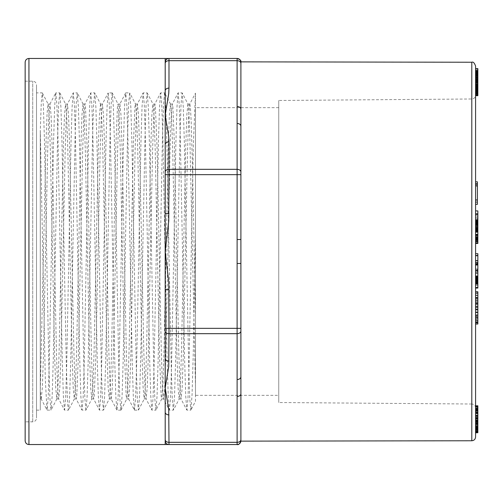 <?xml version="1.0" encoding="UTF-8"?>
<svg xmlns="http://www.w3.org/2000/svg" width="503" height="503" viewBox="0 0 503 503"><rect width="100%" height="100%" fill="white"/><g stroke="black" fill="none" stroke-linecap="round" stroke-linejoin="round"><path stroke-width="0.38" stroke-dasharray="2.52 1.89" d="M475.58 241.691L475.58 235.63L475.58 241.691M475.58 238.064L477.85 238.064L475.58 238.089M475.58 263.05L475.58 273.129L475.58 263.05L477.85 263.05L477.85 260.592L477.85 263.868L475.58 263.868L475.58 265.194L475.58 263.333L475.58 288.068L475.58 263.868M475.58 230.858L475.58 220.691L475.58 230.858M475.58 232.009L475.58 231.688L475.58 232.122L477.85 232.009L477.85 231.688L475.58 231.688M475.58 406.889L475.58 429.443L475.58 406.889M475.58 93.218L475.58 82.599L475.58 93.218L477.85 93.218L477.85 92.615L475.58 92.615M477.85 85.862L477.85 74.802L477.85 84.963L475.58 84.963L475.58 72.344L475.58 93.596L475.58 71.288L475.58 93.816L475.58 70.483L475.58 95.476L475.58 72.357L475.58 85.34L475.58 74.802L475.58 84.963L477.85 84.963L477.85 85.862L475.58 85.862M475.58 419.961L475.58 422.055L475.58 419.961L477.85 419.961L477.85 418.377L475.58 418.377M475.58 411.511L475.58 430.228L475.58 409.612L475.58 411.511L477.85 411.511L477.85 413.227L475.58 413.227M475.58 428.292L475.58 432.794L475.58 428.292L477.85 428.292L477.85 426.242L475.58 426.223L477.85 426.242L477.85 428.122L475.58 428.128L475.58 431.423L475.58 408.373L475.58 428.556L475.58 419.93L475.58 428.128L477.85 428.122L477.85 428.638L475.58 428.638M475.58 94.533L475.58 68.622L475.58 94.533L477.85 94.533L477.85 70.319L475.58 70.319M477.85 432.706L477.85 409.675L475.58 409.738L475.58 432.825L475.58 409.675L477.85 409.731L477.85 432.706L475.58 432.706M475.58 416.176L475.58 431.901L475.58 415.924L477.85 416.176L477.85 431.901L475.58 431.876L477.85 431.901L477.85 415.924L475.58 415.924M475.58 70.822L475.58 71.288L475.58 70.822L477.85 70.822L477.85 71.288L475.58 71.288L477.85 71.288L477.85 70.822M475.58 431.543L477.85 431.543M475.58 95.476L477.85 95.476L475.58 95.482M475.58 315.205L475.58 291.771L475.58 315.205M475.58 193.089L475.58 202.281L475.58 193.089M475.58 237.114L475.58 210.914L475.58 237.114L477.85 237.114L477.85 241.691L477.85 240.66L475.58 240.66M475.58 199.71L475.58 181.822L475.58 199.71L477.397 199.71L477.397 201.037L475.58 201.037M475.58 436.975L475.58 66.025M475.58 407.795L475.58 95.205L475.58 407.795C475.36 405.512 474.109 404.249 471.82 404.01L471.82 98.99L471.82 404.01L278.75 402.526L278.75 100.474L278.75 402.526M475.58 186.468L475.58 204.356L475.58 185.142L475.58 186.468L477.397 186.468L477.397 202.476L475.58 202.476M237.114 106.529L237.114 169.322L168.983 169.322L168.983 174.673L165.198 174.673L165.198 144.575A3.785 2.678 180 0 1 168.983 141.896L168.738 136.546L165.198 114.998L168.738 93.451L168.983 60.674L237.114 60.674L237.114 106.529A3.785 2.678 180 0 1 240.899 109.208L240.899 62.246A3.785 3.785 0 0 0 237.114 58.461A3.785 3.785 0 0 1 240.767 61.253A3.785 3.785 0 0 0 237.114 58.461L165.198 58.461L165.198 251.5L168.738 221.031L168.983 174.673L237.114 174.673L237.114 328.327L165.198 328.327L165.198 289.539L165.198 444.539L237.114 444.539A3.785 3.785 0 0 0 240.767 441.747A3.785 3.785 0 0 1 237.114 444.539A3.785 3.785 0 0 0 240.497 442.458A3.785 3.785 0 0 1 237.114 444.539L237.114 442.326L168.983 442.326L168.738 409.549L165.198 388.002L168.738 366.454L168.983 333.678L237.114 333.678L237.114 442.326A3.785 2.678 0 0 0 240.899 439.647L240.899 61.863M165.198 289.539L168.983 289.539L168.738 281.969L165.198 251.5L165.198 358.425A3.785 2.678 180 0 0 168.983 361.104M165.198 439.647L165.198 440.754A3.785 3.785 0 0 0 168.983 444.539L168.983 442.326A3.785 2.678 180 0 1 165.198 439.647L165.198 412.221A3.785 2.678 180 0 0 168.983 414.9M165.198 63.353A3.785 2.678 -0 0 1 168.983 60.674L168.983 58.461A3.785 3.785 0 0 0 165.198 62.246A3.785 3.785 0 0 1 168.983 58.461A3.785 3.785 0 0 0 165.198 62.246L165.198 90.779A3.785 2.678 -0 0 1 168.983 88.1M240.899 172.001A3.785 2.678 180 0 0 237.114 169.322L237.114 174.673L240.899 174.673L240.899 239.522L240.899 126.146A3.785 2.678 180 0 0 237.114 123.468M240.899 441.137L240.899 393.792A3.785 2.678 0 0 1 237.114 396.471M240.899 440.754A3.785 3.785 0 0 1 240.767 441.747A3.785 3.785 0 0 0 240.899 440.754L240.899 439.647M85.95 410.115L84.869 398.338L83.787 364.606L79.468 142.217L78.38 106.755L77.21 92.892L76.129 104.655L75.048 138.457L70.722 360.833L69.64 396.238L68.565 410.027L67.93 407.16L67.389 398.345L66.308 364.505L61.982 142.135L60.907 106.774L59.731 92.866L55.808 92.866L56.889 104.662L57.977 138.52L62.297 360.965L63.378 396.282L64.459 410.046L58.618 398.841L57.543 385.902L56.468 353.024L52.142 146.411L51.061 115.03L49.979 104.064L48.081 104.064L47.106 113.037L46.131 138.709L40.29 390.403L40.29 398.936L40.29 390.403L41.145 398.747M41.246 398.829L42.321 387.951L43.403 356.583L47.722 149.969L48.804 117.067L49.885 104.159L55.72 92.954L54.638 106.686L53.557 142.041L49.237 364.48L48.15 398.319L47.068 410.121L50.992 410.134L49.91 398.282L48.829 364.562L44.503 142.167L43.428 106.843L42.346 92.967L48.181 104.159M48.181 104.171L49.263 117.212L50.338 150.133L54.657 356.684L55.739 387.92L56.82 398.929L58.719 398.936L59.8 387.92L60.882 356.608L65.208 149.982L66.283 117.117L67.364 104.159L73.199 92.954L72.118 106.755L71.036 142.047L66.717 364.493L65.629 398.294L64.547 410.134L68.471 410.134M56.921 398.829L58.002 385.795L59.077 352.88L63.397 146.354L64.478 115.061L65.56 104.064L67.459 104.064L68.546 115.099L69.621 146.36L73.941 352.999L75.022 385.876L76.104 398.835L81.939 410.046L80.857 396.226L79.776 360.934L75.456 138.47L74.375 104.737L73.287 92.873L77.21 92.866M59.826 92.954L65.66 104.159L66.742 117.186L67.817 150.108L72.136 356.627L73.218 387.983L74.299 398.936L76.198 398.936L76.745 396.157L78.361 356.665L82.681 150.039L83.762 117.117L84.844 104.159L90.678 92.954L89.597 106.781L88.515 142.097L84.19 364.574L83.114 398.25L82.027 410.121L85.95 410.134M83.039 104.064L84.938 104.064L85.485 106.85L87.101 146.304L91.42 352.905L92.502 385.902L93.583 398.848L99.418 410.046L98.337 396.226L97.255 360.858L92.929 138.388L91.854 104.737L90.773 92.873L94.69 92.866L93.608 104.668L92.527 138.338L88.207 360.745L87.12 396.251L86.044 410.033L91.879 398.841M91.779 398.936L93.684 398.936L94.218 396.144L95.84 356.721L100.16 150.127L101.241 117.073L102.323 104.159L108.158 92.954L107.076 106.743L105.995 142.192L101.669 364.644L100.594 398.288L99.512 410.134L103.429 410.134L102.348 398.313L101.266 364.681L96.947 142.267L95.859 106.755L94.784 92.954L100.619 104.159M100.518 104.064L102.423 104.064L103.499 115.011L104.58 146.279L108.9 352.861L109.981 385.946L111.062 398.829M111.163 398.917L112.238 387.989L113.32 356.69L117.639 150.101L118.721 117.067L119.802 104.178M119.903 104.083L120.978 115.005L122.059 146.354L126.379 352.961L127.46 385.92L128.542 398.835L134.376 410.046L133.295 396.263L132.214 360.827L127.894 138.413L126.806 104.662L125.731 92.892M125.731 92.866L129.648 92.866L128.567 104.725L127.485 138.4L123.166 360.814L122.084 396.157L120.909 410.121L119.827 398.275L118.746 364.644L114.426 142.204L113.345 106.837L112.263 92.961L118.098 104.159L119.18 117.174L120.261 150.171L124.581 356.734L126.196 396.163L126.737 398.929L128.642 398.936L129.717 387.989L130.805 356.614L135.125 150.007L136.2 117.111L137.281 104.159L143.116 92.954L142.035 106.755L140.953 142.129L136.634 364.543L135.546 398.345L134.471 410.115M121.003 410.046L126.838 398.841L127.919 385.807L129.001 352.873L133.32 146.291L134.936 106.837L135.477 104.071L137.382 104.064L138.463 115.042L139.545 146.392L143.864 352.987L144.939 385.864L146.021 398.841L151.856 410.046L150.774 396.213L149.693 360.877L145.373 138.482L144.286 104.662L143.21 92.873L147.127 92.866L146.046 104.687L144.965 138.488L140.645 360.84L139.564 396.188L138.388 410.134L137.306 398.288L136.225 364.543L131.905 142.173L130.824 106.837L129.743 92.961L135.577 104.159M135.577 104.171L136.659 117.193L137.734 150.108L142.06 356.671L143.135 387.926L144.216 398.929L146.121 398.936L147.203 387.907L148.284 356.621L152.604 150.02L153.679 117.149L154.761 104.165L160.595 92.954L159.514 106.818L158.432 142.135L154.113 364.53L153.031 398.288L151.95 410.134L155.867 410.134M138.482 410.046L144.317 398.841L145.398 385.82L146.48 352.911L150.793 146.373L151.875 115.049L152.956 104.064L154.861 104.064L155.402 106.843L157.018 146.354L161.344 352.955L162.419 385.851L163.5 398.835L169.335 410.046L168.254 396.163L167.172 360.846L162.853 138.432L161.771 104.743L160.69 92.873L164.607 92.866M155.867 410.115L154.792 398.345L153.704 364.512L149.385 142.16L148.303 106.781L147.222 92.967L153.057 104.159L154.138 117.155L155.213 150.083L159.533 356.608L161.155 396.175L161.696 398.936L163.601 398.936L164.682 387.92L165.757 356.677L170.077 150.101L171.158 117.136L172.24 104.159L178.075 92.954L176.993 106.837L175.912 142.186L171.592 364.606L170.511 398.257L169.429 410.121L173.346 410.134L172.271 398.338L171.19 364.625L166.864 142.236L165.783 106.768L164.701 92.98M170.435 104.064L172.34 104.064L172.881 106.856L174.497 146.285L178.816 352.848L179.898 385.876L180.979 398.848L186.814 410.046L185.733 396.175L184.651 360.752L180.326 138.363L179.25 104.725L178.169 92.873L182.086 92.866L181.011 104.674L179.929 138.319L175.604 360.726L174.522 396.238L173.441 410.033L179.275 398.841M179.175 398.936L181.08 398.936L182.155 387.983L183.237 356.74L187.556 150.177L188.638 117.105L189.719 104.165L195.478 93.149L193.334 144.6L189.046 365.404L187.977 398.502L186.909 410.134L190.826 410.134L189.744 398.307L188.669 364.694L184.343 142.274L183.262 106.787L182.18 92.954L188.015 104.159L188.946 114.08L189.883 139.45L195.478 385.958L195.478 93.149L195.478 235.404L193.202 355.791L192.064 394.748L190.92 410.046L195.478 401.293L195.478 235.404M189.82 104.077L190.524 108.805L191.234 122.701L192.649 174.007L195.478 317.506M187.915 104.077L186.839 115.011L185.758 146.279L181.438 352.836L180.357 385.895L179.275 398.822M179.175 398.917L178.1 387.995L177.018 356.665L172.699 150.127L171.617 117.117L170.536 104.184M170.435 104.083L169.36 114.998L168.272 146.379L163.959 352.911L162.878 385.87L161.796 398.829M119.903 104.064L117.998 104.064L117.457 106.85L115.841 146.241L111.521 352.792L110.44 385.858L109.358 398.841L103.429 410.134M111.163 398.936L109.258 398.936L108.176 387.989L107.101 356.759L102.782 150.227L101.7 117.117L100.619 104.171M100.518 104.077L99.437 115.005L98.362 146.279L94.042 352.804L92.961 385.876L91.879 398.816M91.779 398.917L90.703 388.002L89.616 356.671L85.303 150.152L84.221 117.136L83.14 104.178M83.039 104.077L81.958 114.998L80.876 146.367L76.557 352.892L75.481 385.845L74.4 398.835L68.565 410.046M36.505 92.866L36.505 410.134L36.505 92.866L42.252 92.866L41.271 102.643L40.29 130.629L40.29 390.403L40.29 130.629L45.308 379.249L46.98 410.039L41.139 398.841M112.263 92.961L108.252 92.866L109.327 104.681L110.409 138.344L114.734 360.77L115.816 396.289L116.897 410.039L111.062 398.841M120.909 410.134L116.992 410.134L118.067 398.338L119.148 364.631L123.474 142.217L124.555 106.718L125.637 92.973L119.802 104.159M164.607 92.892L163.532 104.655L162.444 138.451L158.124 360.808L157.043 396.226L155.961 410.02M112.169 92.873L111.088 104.712L110.012 138.325L105.687 360.758L104.605 396.194L103.524 410.046M59.731 92.866L58.65 104.693L57.568 138.482L53.243 360.858L52.167 396.194L50.992 410.134M40.29 130.629L40.29 410.134L40.29 130.629M36.505 410.134L40.29 410.134M134.471 410.134L138.388 410.134M25.15 62.246L25.15 440.754M25.15 421.828L25.15 81.172L25.15 421.828L32.72 421.828C35.021 421.608 36.279 420.345 36.505 418.043L36.505 84.957L36.505 418.043M240.899 330.999L240.899 328.327L237.114 328.327L237.114 333.678A3.785 2.678 0 0 0 240.899 330.999L240.899 376.854A3.785 2.678 -0 0 1 237.114 379.532M278.75 395.333L278.75 107.667L278.75 395.333L195.478 395.333L195.478 107.667L195.478 395.333M240.767 61.253A3.785 3.785 0 0 1 240.899 62.246A3.785 3.785 0 0 0 240.767 61.253M237.114 239.522L240.899 239.522M237.114 263.478L240.899 263.478M165.198 440.754A3.785 3.785 0 0 0 168.983 444.539A3.785 3.785 0 0 1 165.198 440.754M168.983 213.461L165.198 213.461M477.397 201.037L477.397 181.822M477.397 186.468L477.397 199.71M477.85 288.068L477.85 276.053L477.85 282.416L475.58 282.416L477.85 282.397L477.85 283.61L475.58 283.61M477.85 263.868L477.85 273.129L475.58 273.047M477.85 271.928L475.58 271.928M477.85 283.61L477.85 283.176L475.58 283.176M477.85 283.176L477.85 255.908L475.58 255.908M477.85 255.908L477.85 253.914L475.58 253.914M477.85 265.194L475.58 265.194M477.85 263.333L475.58 263.333M477.85 264.867L475.58 264.867M477.85 269.067L475.58 269.067M477.85 270.067L475.58 270.067M477.85 243.465L477.85 240.61L475.58 240.61M477.85 240.61L477.85 237.944L475.58 237.944M477.85 237.944L477.85 235.058L475.58 235.058M477.85 235.058L477.85 234.191L475.58 234.191M477.85 234.191L477.85 235.002L475.58 235.002M477.85 235.002L477.85 234.316L475.58 234.316M477.85 234.316L477.85 219.886L475.58 219.886M477.85 219.886L477.85 218.585L475.58 218.585M477.85 218.585L477.85 217.768L475.58 217.768M477.85 217.768L477.85 216.472L475.58 216.472M477.85 216.472L477.85 213.586L475.58 213.586M477.85 213.586L477.85 210.914M477.85 220.283L477.85 219.465L477.85 220.622L477.85 220.283L475.58 220.283M477.85 219.465L475.58 219.465M477.85 220.169L475.58 220.169M477.85 231.688L477.85 232.009M477.85 240.66L477.85 235.63L475.58 235.888M477.85 235.888L477.85 237.114M477.397 193.089L477.397 186.198L477.397 193.089M477.85 319.374L477.85 298.26L477.85 321.901L477.85 319.374L475.58 319.374M477.85 316.588L475.58 316.588M477.85 312.633L475.58 312.633M477.85 309.967L475.58 309.967M477.85 307.188L475.58 307.188M477.85 304.403L475.58 304.403M477.85 302.02L475.58 302.02M477.85 300.14L475.58 300.14M477.85 298.769L475.58 298.769M477.85 298.26L475.58 298.26M477.85 298.757L475.58 298.757M477.85 300.058L475.58 300.058M477.85 301.769L475.58 301.769M477.85 303.869L475.58 303.869M477.85 306.377L475.58 306.377M477.85 309.175L475.58 309.175M477.85 312.237L475.58 312.237M477.85 314.872L475.58 314.872M477.85 316.683L475.58 316.683M477.85 317.802L475.58 317.802M477.85 317.556L475.58 317.556M477.85 320.027L475.58 320.027M477.85 324.026L477.85 323.687L475.58 323.687M477.85 323.687L477.85 322.09L475.58 322.09M477.85 322.09L477.85 319.443L475.58 319.443M477.85 319.443L477.85 316.073L475.58 316.073M477.85 316.073L477.85 311.992L475.58 311.992M477.85 311.992L477.85 307.836L475.58 307.836M477.85 307.836L477.85 303.969L475.58 303.969M477.85 303.969L477.85 300.404L475.58 300.404M477.85 300.404L477.85 297.254L475.58 297.254M477.85 297.254L477.85 294.752L475.58 294.752M477.85 294.752L477.85 292.891L475.58 292.891M477.85 292.891L477.85 291.771M477.397 202.476L477.397 204.356M477.85 86.409L477.85 71.288L477.85 93.596L477.85 86.522L475.58 86.522L477.85 86.409L475.58 86.409M477.85 87.629L475.58 87.629L475.58 92.898L475.58 87.629L477.85 87.604M477.85 86.334L477.85 72.357L477.85 85.34L475.58 85.365L477.85 85.34L477.85 86.334L475.58 86.334M477.85 86.202L477.85 72.941L477.85 84.171L475.58 84.164L475.58 86.202L475.58 75.764L475.58 86.736L475.58 72.941L475.58 84.171L477.85 84.171L477.85 85.045L475.58 85.045L477.85 85.026L477.85 85.906L475.58 85.925L477.85 86.202L475.58 86.202M477.85 82.92L475.58 82.92M477.85 81.631L475.58 81.631M477.85 80.335L475.58 80.335L477.85 80.335M477.85 79.172L475.58 79.172M477.85 78.147L475.58 78.147L477.85 78.166M477.85 77.261L475.58 77.261M477.85 76.531L477.85 86.736L477.85 72.344L477.85 76.531L475.58 76.531M477.85 95.677L477.85 75.928L475.58 75.922L477.85 75.928L477.85 75.01L475.58 74.997L477.85 75.004L475.58 75.01M477.85 75.45L475.58 75.45L477.85 75.456M477.85 75.104L475.58 75.104M477.85 74.89L475.58 74.89M477.85 74.802L475.58 74.802M477.85 74.84L475.58 74.84M477.85 75.268L475.58 75.268M477.85 75.639L475.58 75.639M477.85 76.123L475.58 76.123L477.85 76.116M477.85 76.72L475.58 76.72M477.85 77.462L475.58 77.462M477.85 78.267L475.58 78.267M477.85 79.097L475.58 79.097M477.85 79.952L475.58 79.946M477.85 80.832L475.58 80.832M477.85 81.612L475.58 81.612M477.85 82.41L475.58 82.41M477.85 83.234L475.58 83.234M477.85 85.24L477.85 82.599L477.85 84.083L475.58 84.083L477.85 84.083L477.85 85.755L475.58 85.774M477.85 86.749L475.58 86.749L475.58 91.238L475.58 86.73L477.85 86.736M477.85 88.421L475.58 88.421L477.85 88.446M477.85 89.213L475.58 89.213M477.85 89.968L475.58 89.968M477.85 90.836L475.58 90.836M477.85 91.615L475.58 91.615M477.85 92.219L475.58 92.219M477.85 92.634L475.58 92.634M477.85 92.898L475.58 92.898M477.85 75.01L477.85 92.835L475.58 92.848L477.85 92.835L477.85 93.835L475.58 93.835M477.85 92.433L475.58 92.433M477.85 91.76L475.58 91.76M477.85 91.156L475.58 91.156M477.85 90.439L475.58 90.439M477.85 89.609L475.58 89.609M477.85 88.673L475.58 88.673L477.85 88.679M477.85 77.066L475.58 77.066M477.85 76.23L475.58 76.23M477.85 78.028L475.58 78.028L477.85 78.015M477.85 79.116L475.58 79.116M477.85 81.675L475.58 81.675M477.85 83.008L475.58 83.008M477.85 84.227L475.58 84.227M477.85 87.258L475.58 87.258M477.85 88.409L475.58 88.409M477.85 89.54L475.58 89.54M477.85 90.653L475.58 90.653L477.85 90.653M477.85 91.741L475.58 91.741M477.85 93.338L477.85 89.094L477.85 92.728L475.58 92.747L477.85 92.728L477.85 93.338L475.58 93.338M477.85 93.665L475.58 93.665M477.85 94.501L475.58 94.501M477.85 95.149L475.58 95.149M477.85 95.193L475.58 95.193C475.36 97.488 474.109 98.751 471.82 98.99L278.75 100.474M477.85 94.69L475.58 94.69M477.85 93.979L475.58 93.979M477.85 93.061L475.58 93.061M477.85 91.93L475.58 91.93M477.85 90.603L475.58 90.603L477.85 90.603M477.85 89.075L475.58 89.075M477.85 87.359L475.58 87.359M477.85 85.831L475.58 85.831M477.85 84.579L475.58 84.579M477.85 83.366L475.58 83.385M477.85 82.209L475.58 82.209M477.85 81.096L475.58 81.096M477.85 80.027L475.58 80.027M477.85 79.015L475.58 79.015L477.85 78.996M477.85 78.047L475.58 78.047M477.85 77.135L475.58 77.135M477.85 76.267L475.58 76.267M477.85 74.595L475.58 74.595M477.85 73.564L475.58 73.576M477.85 72.853L475.58 72.853M477.85 72.457L475.58 72.457L477.85 72.47M477.85 72.357L475.58 72.357M477.85 72.507L475.58 72.507M477.85 72.897L475.58 72.897M477.85 73.52L475.58 73.52M477.85 74.287L475.58 74.287M477.85 75.192L475.58 75.192M477.85 428.638L477.85 428.059L475.58 428.059M477.85 428.33L475.58 428.33M477.85 428.059L477.85 427.713L475.58 427.713M477.85 427.713L477.85 427.299L475.58 427.299M477.85 427.299L477.85 426.808L475.58 426.808M477.85 426.808L477.85 426.248L475.58 426.248M477.85 426.248L477.85 425.62L475.58 425.62M477.85 425.62L477.85 424.916L475.58 424.916M477.85 424.916L477.85 424.224L475.58 424.224M477.85 424.224L477.85 423.601L475.58 423.601M477.85 423.601L477.85 423.036L475.58 423.036M477.85 423.036L477.85 422.533L475.58 422.533M477.85 422.533L477.85 422.086L475.58 422.086M477.85 422.086L477.85 421.709L475.58 421.709M477.85 421.709L477.85 421.376L475.58 421.376M477.85 421.376L477.85 421.049L475.58 421.049M477.85 421.049L475.58 420.778M477.85 420.778L475.58 420.552M477.85 420.552L475.58 420.376M477.85 420.376L475.58 420.25M477.85 420.25L477.85 419.93L475.58 419.93M477.85 419.93L477.85 420.439L475.58 420.439M477.85 420.439L477.85 429.725M477.85 428.902L475.58 428.902M477.85 428.952L475.58 428.952L477.85 428.965M477.85 428.927L475.58 428.927M477.85 428.845L475.58 428.845M477.85 428.719L475.58 428.719M477.85 429.518L477.85 408.373L477.85 428.556L475.58 428.543L477.85 428.556L477.85 429.518L475.58 429.518M477.85 413.227L477.85 421.093L475.58 421.093L477.85 421.093L477.85 423.507L475.58 423.507M477.85 420.106L475.58 420.106M477.85 422.199L475.58 422.199M477.85 423.419L475.58 423.419M477.85 424.758L475.58 424.758M477.85 423.507L477.85 430.228L477.85 426.167L475.58 426.167L477.85 426.167L477.85 424.268L475.58 424.268M477.85 427.443L475.58 427.443M477.85 430.348L475.58 430.348M477.85 431.021L475.58 431.021M477.85 430.926L475.58 430.926M477.85 430.197L475.58 430.197M477.85 408.945L475.58 408.945M477.85 424.268L477.85 408.379L475.58 408.373L477.85 408.379L477.85 408.794L475.58 408.794M477.85 408.524L475.58 408.524L477.85 408.524M477.85 409.316L475.58 409.316M477.85 416.817L475.58 416.817M477.85 417.503L475.58 417.503M477.85 417.804L475.58 417.804M477.85 408.794L477.85 427.569L477.85 418.075L475.58 418.075L477.85 418.075L477.85 415.635L475.58 415.635M477.85 418.553L475.58 418.553M477.85 419.232L475.58 419.232M477.85 75.764L475.58 75.764L477.85 75.771M477.85 85.642L475.58 85.642L477.85 85.648M477.85 87.799L475.58 87.799M477.85 89.471L475.58 89.471M477.85 93.319L475.58 93.319M477.85 93.596L475.58 93.596M477.85 93.25L475.58 93.25M477.85 89.402L475.58 89.402M477.85 88.786L475.58 88.786M477.85 88.251L475.58 88.251M477.85 86.969L475.58 86.969M477.85 85.397L475.58 85.397M477.85 85.284L475.58 85.284M477.85 86.516L475.58 86.516M477.85 432.492L475.58 432.492M477.85 432.008L475.58 432.008M477.85 411.127L475.58 411.127M477.85 409.675L475.58 409.675M477.85 70.319L477.85 69.32L475.58 69.32M477.85 69.32L477.85 68.622M477.85 93.835L477.85 94.533M477.85 415.616L475.58 415.616M477.85 418.597L475.58 418.597M477.85 418.452L475.58 418.452M477.85 415.459L475.58 415.459M477.85 413.554L475.58 413.554M477.85 412.542L475.58 412.542M477.85 412.114L475.58 412.114M477.85 412.234L475.58 412.234M477.85 412.781L475.58 412.781L477.85 412.762M477.85 413.762L475.58 413.762M477.85 415.006L475.58 415.006M477.85 416.61L475.58 416.61M477.85 418.634L475.58 418.634M477.85 425.532L475.58 425.532M477.85 427.154L475.58 427.154M477.85 428.556L475.58 428.556M477.85 429.983L475.58 429.983M477.85 430.228L475.58 430.228M477.85 429.405L475.58 429.405M477.85 427.94L475.58 427.94M477.85 424.174L475.58 424.174M477.85 432.794L475.58 432.649M477.85 432.649L477.85 432.121L475.58 432.121M477.85 432.121L477.85 431.222L475.58 431.222M477.85 431.222L477.85 429.952L475.58 429.952M477.85 429.952L477.85 428.292M477.85 423.79L475.58 423.79M477.85 420.948L475.58 420.948M477.85 415.635L477.85 413.636L475.58 413.636M477.85 413.636L477.85 411.97L475.58 411.97M477.85 411.97L477.85 410.523L475.58 410.523M477.85 410.523L477.85 409.612L475.58 409.612M477.85 409.612L477.85 410.203L475.58 410.203M477.85 410.203L477.85 411.511M477.85 84.51L475.58 84.51M477.85 83.309L475.58 83.309M477.85 82.052L475.58 82.052M477.85 80.732L475.58 80.732M477.85 79.386L475.58 79.386M477.85 77.072L475.58 77.072M477.85 75.287L475.58 75.287M477.85 74.582L475.58 74.582M477.85 74.01L475.58 74.01M477.85 73.224L475.58 73.224M477.85 73.023L475.58 73.023M477.85 72.941L475.58 72.941M477.85 72.979L475.58 72.979M477.85 73.136L475.58 73.136M477.85 73.419L475.58 73.419L477.85 73.407M477.85 73.815L475.58 73.815M477.85 74.331L475.58 74.331M477.85 75.746L475.58 75.746M477.85 77.355L475.58 77.355M477.85 78.223L475.58 78.223M477.85 79.788L475.58 79.788M477.85 80.612L475.58 80.612M477.85 81.467L475.58 81.467M477.85 82.354L475.58 82.354M477.85 83.265L475.58 83.265M477.85 87.547L475.58 87.547M477.85 88.49L475.58 88.49M477.85 89.371L475.58 89.371M477.85 90.094L475.58 90.094M477.85 91.087L475.58 91.087M477.85 91.238L475.58 91.238M477.85 91.012L475.58 91.012M477.85 90.496L475.58 90.496M477.85 89.993L475.58 89.993M477.85 89.358L475.58 89.358M477.85 88.603L475.58 88.603M477.85 87.729L475.58 87.729M477.85 75.62L475.58 75.62M477.85 77.556L475.58 77.556M477.85 78.694L475.58 78.694M477.85 81.323L475.58 81.323M477.85 82.674L475.58 82.674M477.85 83.907L475.58 83.907M477.85 85.02L475.58 85.02M477.85 86.007L475.58 86.007M477.85 86.906L475.58 86.906M477.85 88.019L475.58 88.019M477.85 89.094L475.58 89.094L477.85 89.094M477.85 90.131L475.58 90.131M477.85 91.118L475.58 91.118M477.85 91.986L475.58 91.986M477.85 93.74L475.58 93.74M477.85 93.816L475.58 93.816M477.85 93.571L475.58 93.571M477.85 93.036L475.58 93.036M477.85 92.319L475.58 92.319M477.85 91.427L475.58 91.427M477.85 90.351L475.58 90.351M477.85 87.66L475.58 87.66M477.85 86.051L475.58 86.051M477.85 84.265L475.58 84.265M477.85 82.706L475.58 82.706M477.85 81.436L475.58 81.436M477.85 80.222L475.58 80.222M477.85 79.059L475.58 79.059M477.85 77.959L475.58 77.959M477.85 76.915L475.58 76.915M477.85 74.161L475.58 74.161M477.85 73.375L475.58 73.375M477.85 72.658L475.58 72.658M477.85 71.923L475.58 71.923M477.85 71.099L475.58 71.099M477.85 70.621L475.58 70.621M477.85 74.457L475.58 74.457M477.85 418.377L477.85 418.804L475.58 418.804M477.85 418.804L477.85 420.464L475.58 420.464M477.85 420.464L477.85 422.055L475.58 422.055M477.85 422.055L477.85 421.627L475.58 421.627M477.85 421.627L477.85 419.961M477.85 92.615L477.85 90.93L475.58 90.93M477.85 90.93L477.85 90.219M477.85 95.142L475.58 95.142M477.85 94.017L475.58 94.017M477.85 92.464L475.58 92.464M477.85 88.61L475.58 88.61M477.85 81.744L475.58 81.744M477.85 80.643L475.58 80.643M477.85 80.172L475.58 80.172M477.85 80.386L475.58 80.386M477.85 81.53L475.58 81.53M477.85 75.412L475.58 75.412M477.85 74.752L475.58 74.752M477.85 82.599L475.58 82.599M477.85 82.819L475.58 82.819M477.85 89.773L477.85 91.59L475.58 91.59M477.85 91.59L477.85 92.873L475.58 92.873M477.85 92.873L477.85 93.218M477.85 426.223L475.58 426.223M477.85 410.681L475.58 410.681M477.85 409.272L475.58 409.272M477.85 409.7L475.58 409.7M477.85 411.083L475.58 411.083M477.85 412.976L475.58 412.976M477.85 429.443L477.85 428.135L475.58 428.135M477.85 428.135L477.85 413.724L475.58 413.724M477.85 413.724L477.85 411.794L475.58 411.794M477.85 411.794L477.85 410.083L475.58 410.083M477.85 410.083L477.85 408.599L475.58 408.599M477.85 408.599L477.85 407.392L475.58 407.392M477.85 407.392L477.85 406.518L475.58 406.518M477.85 406.518L477.85 405.959L475.58 405.959M475.58 280.108L475.58 285.339L475.58 280.108L477.85 280.108L475.58 279.806M477.85 279.806L475.58 279.53M477.85 279.53L475.58 279.284L477.85 279.064L475.58 279.064M477.85 279.064L475.58 278.876M477.85 278.876L475.58 278.706M477.85 278.706L475.58 278.574M477.85 278.574L475.58 278.473M477.85 278.473L475.58 278.492M477.85 278.492L475.58 278.599M477.85 278.599L475.58 278.756M477.85 278.756L475.58 278.983M477.85 278.983L477.85 279.687L475.58 279.687M477.85 279.687L477.85 280.133L475.58 280.133M477.85 280.133L477.85 280.655L475.58 280.655M477.85 280.655L477.85 281.24L475.58 281.24M477.85 281.24L477.85 283.83L475.58 283.83M477.85 283.83L475.58 283.956M477.85 283.956L477.85 285.302L475.58 285.302M477.85 285.302L475.58 285.339M477.85 285.339L477.85 283.164L475.58 283.164M477.85 283.164L477.85 282.629L475.58 282.629M477.85 282.629L477.85 282.126L475.58 282.126M477.85 282.126L477.85 281.655L475.58 281.655M477.85 281.655L477.85 281.215L475.58 281.215M477.85 281.215L477.85 280.812L475.58 280.812M477.85 280.812L477.85 280.448L475.58 280.448M477.85 276.367L475.58 276.367M477.85 276.788L475.58 276.788M477.85 276.122L475.58 276.122M477.85 284.352L475.58 284.352M477.85 283.642L475.58 283.642M477.85 282.013L475.58 282.013M477.85 283.327L475.58 283.327M477.85 282.787L475.58 282.787M477.85 280.309L475.58 280.309M477.85 279.178L475.58 279.178M477.85 278.209L475.58 278.209M477.85 277.417L475.58 277.417M477.85 280.448L477.85 280.108M475.58 227.274L475.58 222.835L475.58 227.274L477.85 227.274L475.58 227.274M477.85 227.771L475.58 227.771M477.85 228.217L475.58 228.217M477.85 228.62L475.58 228.62M477.85 228.972L475.58 228.972M477.85 229.274L475.58 229.274M477.85 229.531L475.58 229.531M477.85 229.739L475.58 229.739M477.85 229.89L475.58 229.89M477.85 229.978L475.58 229.978M477.85 230.022L475.58 230.022M477.85 230.003L475.58 230.003M477.85 229.94L475.58 229.94M477.85 229.852L475.58 229.852M477.85 229.72L475.58 229.72M477.85 229.563L475.58 229.563M477.85 229.368L475.58 229.368M477.85 229.142L475.58 229.142M477.85 228.884L475.58 228.884M477.85 228.544L475.58 228.544M477.85 228.161L475.58 228.161M477.85 227.74L475.58 227.74M477.85 226.778L475.58 226.778M477.85 226.243L475.58 226.243M477.85 225.684L475.58 225.684L477.85 225.702M477.85 225.162L475.58 225.162M477.85 224.671L475.58 224.671M477.85 224.212L475.58 224.212M477.85 223.791L475.58 223.791M477.85 223.464L475.58 223.464M477.85 223.055L475.58 223.055M477.85 222.93L475.58 222.93M477.85 222.835L475.58 222.835M477.85 222.948L475.58 222.948M477.85 223.068L475.58 223.068M477.85 223.401L475.58 223.401M477.85 223.609L475.58 223.609M477.85 223.841L475.58 223.841M477.85 224.105L475.58 224.105M477.85 224.395L475.58 224.395M477.85 224.759L475.58 224.759M477.85 225.225L475.58 225.225M477.85 225.715L475.58 225.715M477.85 226.218L475.58 226.218M477.85 226.74L475.58 226.74M477.85 231.141L475.58 231.141M477.85 230.368L475.58 230.368M477.85 229.406L475.58 229.406M477.85 228.274L475.58 228.274M477.85 226.972L475.58 226.972M477.85 224.596L475.58 224.596M477.85 223.634L475.58 223.634M477.85 222.779L475.58 222.779M477.85 222.081L475.58 222.081M477.85 221.553L475.58 221.553M477.85 221.15L475.58 221.15M477.85 220.867L475.58 220.867M477.85 220.71L475.58 220.71M477.85 221.603L477.85 222.414L475.58 222.414M477.85 222.414L477.85 223.301L475.58 223.301M477.85 223.301L477.85 224.357L475.58 224.357M477.85 224.357L477.85 225.627L475.58 225.627M477.85 225.627L477.85 226.746L475.58 226.746M477.85 226.746L477.85 221.817L475.58 221.817M477.85 263.597L477.85 264.697L477.85 263.597L475.58 263.597M477.85 263.572L475.58 263.572M477.85 273.047L477.85 271.287L475.58 271.287M477.85 271.287L477.85 269.394L475.58 269.394M477.85 269.394L477.85 269.023L475.58 269.023M477.85 269.023L477.85 270.124L475.58 270.124M477.85 270.124L475.58 270.149M477.85 270.149L477.85 263.05M477.85 239.711L475.58 239.711M477.85 238.843L475.58 238.843M477.85 239.422L475.58 239.422M477.85 239.145L475.58 239.145M477.85 237.976L475.58 237.976M477.85 237.372L475.58 237.372M477.85 235.662L475.58 235.662M471.801 62.24L471.801 440.76M28.935 444.539L28.935 58.461M165.198 172.001A3.785 2.678 180 0 1 168.983 169.322L168.983 141.896M165.198 330.999A3.785 2.678 180 0 0 168.983 333.678L168.983 289.539M32.72 421.828L32.72 81.172L32.72 421.828M240.899 62.246A3.785 3.785 0 0 0 237.114 58.461L237.114 60.674A3.785 2.678 180 0 1 240.899 63.353M165.198 62.246A3.785 3.785 0 0 1 168.983 58.461M40.29 398.936L41.246 398.936M187.915 104.064L189.82 104.064M170.536 104.159L164.701 92.954M161.796 398.841L155.961 410.046M83.14 104.159L77.305 92.954M56.921 398.841L51.086 410.046M278.75 107.667L195.478 107.667M25.15 81.172L32.72 81.172C35.021 81.392 36.279 82.655 36.505 84.957M239.547 59.341L240.189 60.033L239.076 59.008L237.133 58.461L239.095 59.014M240.591 60.75L240.289 60.178M240.667 442.074L239.277 443.866L237.114 444.539L239.277 443.866L240.667 442.074M477.397 202.281L475.58 202.281M477.397 186.198L475.58 186.198M477.397 199.98L475.58 199.98"/><path stroke-width="0.75" d="M475.58 66.025L475.58 436.975C475.354 439.276 474.096 440.534 471.801 440.76L471.801 62.24C473.134 61.586 474.392 62.85 475.58 66.025M237.114 396.471A3.785 2.678 180 0 0 240.899 393.792L240.899 440.754A3.785 3.785 0 0 1 237.114 444.539L165.198 444.539L165.198 388.002L168.738 409.549L168.983 442.326L237.114 442.326L237.114 333.678L168.983 333.678L168.738 366.454L165.198 388.002L165.198 251.5L168.738 281.969L168.983 328.327L237.114 328.327L237.114 174.673L168.983 174.673L168.738 221.031L165.198 251.5L165.198 114.998L168.738 136.546L168.983 141.896A3.785 2.678 180 0 0 165.198 144.575L165.198 174.673L168.983 174.673L168.983 169.322L237.114 169.322L237.114 123.468A3.785 2.678 0 0 1 240.899 126.146L240.899 441.137L471.801 440.76M165.198 439.647A3.785 2.678 0 0 0 168.983 442.326L168.983 444.539A3.785 3.785 0 0 1 165.198 440.754L165.198 412.221A3.785 2.678 0 0 0 168.983 414.9M165.198 330.999L165.198 328.327L168.983 328.327L168.983 333.678A3.785 2.678 0 0 1 165.198 330.999L165.198 358.425A3.785 2.678 0 0 0 168.983 361.104M237.114 123.468L237.114 60.674L168.983 60.674L168.983 58.461A3.785 3.785 0 0 0 165.198 62.246L165.198 90.779A3.785 2.678 0 0 1 168.983 88.1L168.738 93.451L165.198 114.998L165.198 58.461L237.114 58.461A3.785 3.785 0 0 1 240.899 62.246L240.899 174.673L237.114 174.673L237.114 169.322A3.785 2.678 0 0 1 240.899 172.001M471.801 62.24L240.899 61.863L240.899 109.208A3.785 2.678 0 0 0 237.114 106.529M240.899 330.999A3.785 2.678 180 0 1 237.114 333.678L237.114 328.327L240.899 328.327L240.899 376.854A3.785 2.678 180 0 1 237.114 379.532M25.15 440.754L25.15 62.246C25.376 59.945 26.634 58.681 28.935 58.461L28.935 444.539C26.634 444.319 25.376 443.055 25.15 440.754M240.899 239.522L237.114 239.522M240.899 263.478L237.114 263.478M240.899 440.754A3.785 3.785 0 0 1 240.497 442.458A3.785 3.785 0 0 0 240.899 440.754M165.198 213.461L168.983 213.461M165.198 289.539L168.983 289.539M475.58 183.702L477.397 183.702L477.397 181.822L475.58 181.822M477.397 183.702L477.397 185.142L475.58 185.142M475.58 253.707L477.85 253.707L477.85 276.053L475.58 276.053M477.85 255.48L475.58 255.48M475.58 235.63L477.85 235.63L477.85 242.886L475.58 242.886M477.85 242.886L477.85 243.465L475.58 243.465M475.58 213.762L477.85 213.762L477.85 210.914L475.58 210.914M477.85 213.762L477.85 214.85L475.58 214.85M477.85 214.85L477.85 220.622L475.58 220.622M477.85 220.622L477.85 234.599L475.58 234.599M477.85 234.599L477.85 235.888M475.58 291.771L477.85 291.771L477.85 318.053L475.58 318.053M477.85 315.205L475.58 315.205M477.85 318.053L477.85 320.285L475.58 320.285M477.85 320.285L477.85 321.901L475.58 321.901M477.85 321.901L477.85 322.687L475.58 322.687M477.85 322.687L477.85 324.026L475.58 324.026M477.85 291.859L475.58 291.859M477.85 293.211L475.58 293.211M477.85 295.318L475.58 295.318M477.85 297.575L475.58 297.575M477.85 300.178L475.58 300.178M477.85 303.12L475.58 303.12M477.85 306.333L475.58 306.333M477.85 309.446L475.58 309.446M477.85 312.401L475.58 312.401M477.397 185.142L477.397 204.356L475.58 204.356M477.85 432.706L475.58 432.825M475.58 70.483L477.85 70.483L477.85 68.622L475.58 68.622M475.58 405.802L477.85 405.802L477.85 429.725L475.58 429.725M477.85 429.725L477.85 431.04L475.58 431.04M477.85 431.04L477.85 431.989L475.58 431.989M477.85 431.989L477.85 432.574L475.58 432.574M477.85 432.574L475.58 432.794M477.85 70.483L475.58 70.653M477.85 70.653L477.85 71.042L475.58 71.042M477.85 71.042L477.85 71.652L475.58 71.652M477.85 71.652L477.85 72.47M475.58 72.344L477.85 72.344L477.85 90.219L475.58 90.219M477.85 90.219L477.85 91.867L475.58 91.867M477.85 91.867L477.85 93.659L475.58 93.659M477.85 93.659L477.85 94.828L475.58 94.828M477.85 95.664L475.58 95.664L477.85 95.677L477.85 94.828M477.85 73.331L475.58 73.331M477.85 73.815L475.58 73.815M477.85 84.724L475.58 84.724M477.85 85.24L475.58 85.24M477.85 85.755L475.58 85.755M477.85 87.83L475.58 87.83M477.85 89.773L475.58 89.773M477.85 408.279L475.58 408.279M477.85 406.889L475.58 406.889M477.85 410.121L475.58 410.121M477.85 412.385L475.58 412.385M477.85 426.531L475.58 426.531M477.85 427.569L475.58 427.569M477.85 428.675L475.58 428.675M477.85 429.443L475.58 429.443M477.85 406.116L475.58 406.116M477.85 276.053L475.58 276.153M477.85 276.153L475.58 276.417M477.85 276.417L477.85 276.813L475.58 276.813M477.85 276.813L477.85 277.329L475.58 277.329M477.85 277.329L477.85 277.977L475.58 277.977M477.85 277.977L477.85 278.775L475.58 278.775M477.85 278.775L477.85 279.794L475.58 279.794M477.85 279.794L477.85 280.919L475.58 280.919M477.85 280.919L477.85 282.152L475.58 282.152M477.85 282.152L477.85 283.485L475.58 283.485M477.85 283.485L477.85 287.54L475.58 287.54M477.85 287.54L477.85 288.068L475.58 288.068M477.85 231.317L475.58 231.317M477.85 230.858L475.58 230.858M477.85 231.701L475.58 231.701M477.85 231.984L475.58 231.984M477.85 232.122L475.58 232.122L477.85 232.128M477.85 220.691L475.58 220.691M477.85 220.798L475.58 220.798M477.85 221.069L475.58 221.069M477.85 221.603L475.58 221.603M477.85 221.773L475.58 221.773M477.85 223.005L475.58 223.005M477.85 223.986L475.58 223.986M477.85 228.934L475.58 228.934M477.85 229.695L475.58 229.695M477.85 230.343L475.58 230.343M477.85 260.592L475.58 260.592M477.85 260.673L475.58 260.673M477.85 262.434L475.58 262.434M477.85 264.327L475.58 264.327M477.85 264.697L475.58 264.697M477.85 270.671L475.58 270.671M477.85 273.129L475.58 273.129M477.85 241.691L475.58 241.691M477.85 236.8L475.58 236.8M477.85 237.485L475.58 237.485M477.85 238.215L475.58 238.215M477.85 238.994L475.58 238.994M477.85 239.824L475.58 239.824M477.85 240.704L475.58 240.704M477.85 241.503L475.58 241.503M165.198 63.353A3.785 2.678 0 0 1 168.983 60.674L168.983 88.1M168.983 141.896L168.983 169.322A3.785 2.678 0 0 0 165.198 172.001M237.114 444.539L237.114 442.326A3.785 2.678 180 0 0 240.899 439.647M240.899 63.353A3.785 2.678 0 0 0 237.114 60.674L237.114 58.461M165.198 440.754A3.785 3.785 0 0 0 168.983 444.539M165.198 58.461L28.935 58.461M165.198 444.539L28.935 444.539M239.095 59.014L239.547 59.341M240.289 60.178L240.591 60.75M240.899 61.869C241.27 60.511 240.013 59.379 237.139 58.461M237.133 444.539C238.422 445.061 239.673 443.923 240.899 441.131M240.786 441.691L240.667 442.074L240.786 441.691M477.397 183.897L475.58 183.897"/></g></svg>
